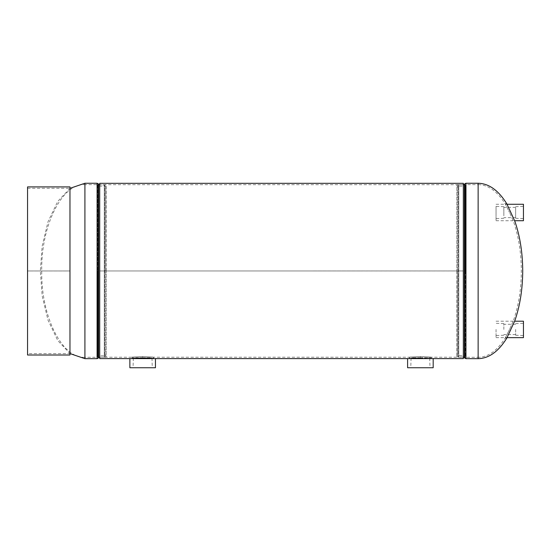 <?xml version="1.0" encoding="UTF-8"?>
<svg xmlns="http://www.w3.org/2000/svg" width="551" height="551" viewBox="0 0 551 551"><rect width="100%" height="100%" fill="white"/><g stroke="black" fill="none" stroke-linecap="round" stroke-linejoin="round"><path stroke-width="0.41" stroke-dasharray="2.75 2.07" d="M420.392 357.895C434.567 358.673 434.567 358.673 420.392 357.895C406.218 358.673 406.218 358.673 420.392 357.895L420.392 356.504C434.532 357.262 434.532 357.262 420.392 356.504C434.532 357.262 434.532 357.262 420.392 356.504C406.245 357.262 406.245 357.262 420.392 356.504C406.245 357.262 406.245 357.262 420.392 356.504M142.661 357.895C156.835 358.673 156.835 358.673 142.668 357.895C128.486 358.673 128.486 358.673 142.661 357.895L142.661 356.504C156.808 357.262 156.808 357.262 142.668 356.504C156.808 357.262 156.808 357.262 142.668 356.504C128.514 357.262 128.514 357.262 142.661 356.504C128.514 357.262 128.514 357.262 142.661 356.504M99.717 358.605L99.717 184.716L99.717 357.206L99.717 270.961L463.336 270.947L463.336 184.716L463.336 357.206L463.336 183.318M99.717 183.318L99.717 357.206L99.717 184.716L99.717 270.961L463.336 270.947L463.336 357.206L463.336 184.716L463.336 355.829L463.336 186.093L463.336 270.961L99.717 270.961L463.336 270.947L463.336 358.605M69.97 188.332L57.779 201.377L48.054 221.64L42.165 246.104L40.34 270.961L42.165 295.818L48.054 320.283L57.779 340.546L69.97 353.59L69.97 188.318L69.97 270.961L27.55 270.961L27.55 186.913M155.451 358.605L129.871 358.605L131.696 358.605L131.696 357.206L99.717 357.206L104.318 357.206L104.318 186.093L104.318 357.206L104.697 357.151L104.697 184.771L104.697 357.151L106.116 356.772L106.116 270.961L106.116 356.772L105.764 355.443L105.764 270.961L105.764 355.443L104.339 355.829L104.339 270.961L104.318 355.829L104.318 184.716L104.318 355.829L99.717 355.829L97.637 356.738L97.637 270.961L97.637 356.738L97.148 357.262L97.148 270.961L97.086 357.289L97.086 270.961L97.086 357.289L84.916 357.289L84.916 270.961L84.916 357.289C62.649 358.825 41.015 317.603 41.718 270.961C41.015 224.319 62.649 183.097 84.916 184.633L84.916 270.961L84.916 184.633L97.086 184.633L97.086 270.961L97.086 183.256M106.116 270.961L106.116 185.15L106.116 270.961M105.764 270.961L105.764 186.479L105.764 270.961M97.086 358.667L97.086 184.633L97.148 270.961L97.148 184.661L97.637 185.184L97.637 270.961L97.637 185.184L99.717 186.093L104.339 186.093L104.339 270.961L104.339 186.093L105.764 186.479L106.116 185.15L99.717 184.716L463.336 184.716L458.735 184.716L458.735 355.829L458.735 184.716L458.356 184.771L458.356 357.151L458.356 184.771L456.931 185.15L456.931 270.961L456.931 185.15L457.289 186.479L457.289 270.961L457.289 186.479L458.714 186.093L458.714 270.961L458.735 186.093L458.735 357.206L458.735 186.093L463.336 186.093L465.416 185.184L465.416 270.961L465.416 185.184L465.905 184.661L465.905 270.961L465.967 184.633L465.967 270.961L465.967 184.633L478.137 184.633L478.137 270.961L478.137 184.633C488.048 184.73 497.071 191.121 505.198 203.815L509.551 212.493L505.198 203.815L506.81 203.815L511.066 212.493L514.834 221.171L513.374 221.171L509.551 212.493L513.374 221.171C518.615 236.131 521.267 252.73 521.336 270.961C521.267 289.192 518.615 305.791 513.374 320.751L509.551 329.429L513.374 320.751L514.834 320.751L511.066 329.429L506.81 338.107L505.198 338.107C497.071 350.801 488.048 357.2 478.137 357.289L478.137 270.961L478.137 357.289L465.967 357.289L465.967 270.961L465.967 358.667M505.198 338.107L509.551 329.429L505.198 338.107M456.931 270.961L456.931 356.772L456.931 270.961M457.289 270.961L457.289 355.443L457.289 270.961M142.199 367.744L152.276 367.744L142.199 367.744M142.213 358.081L151.986 358.081L142.213 358.081M142.261 358.081L151.002 358.081L142.261 358.081M142.261 357.689L151.002 357.689L142.261 357.689M129.871 367.744L155.451 367.744M143.164 357.689L132.15 357.689L143.164 357.689M143.164 358.605L132.15 358.605L143.164 358.605M421.164 367.744L410.777 367.744L421.164 367.744M421.136 358.081L411.067 358.081L421.136 358.081M421.06 358.081L412.052 358.081L421.06 358.081M421.06 357.689L412.052 357.689L421.06 357.689M407.602 358.605L433.182 358.605M407.602 367.744L433.182 367.744M419.545 357.689L430.903 357.689L419.545 357.689M419.545 358.605L430.903 358.605L419.545 358.605M523.45 208.967L523.45 218.63L523.45 208.967M515.64 209.166L515.64 218.292L515.64 209.166M496.045 216.02L496.045 206.35L496.045 216.02M503.855 215.82L503.855 206.694L503.855 215.82M503.855 215.441L503.855 207.355L503.855 215.441M515.64 215.441L515.64 207.355L515.64 215.441M496.045 207.775L496.045 220.717L496.045 207.775M523.45 204.269L523.45 220.717M523.45 321.205L523.45 337.653M515.64 329.429L515.64 335.228L515.64 329.429M496.045 329.429L496.045 337.653L496.045 329.429M503.855 329.429L503.855 323.63L503.855 329.429M523.45 329.429L523.45 323.292L523.45 329.429M69.97 186.913L69.97 270.961L27.55 270.961L27.55 188.318L27.55 353.604L69.97 353.604L69.97 270.975L69.97 355.009M27.55 188.318L69.97 188.318M27.55 355.009L27.55 270.975L69.97 270.975L27.55 270.975L27.55 353.604M98.643 357.675L98.643 184.248M98.154 358.198L98.154 183.724M84.916 358.667L84.916 183.256M464.41 184.248L464.41 357.675M464.892 183.724L464.892 358.198M478.137 183.256L478.137 358.667M465.416 270.961L465.416 356.738L465.416 270.961M458.714 270.961L458.714 355.829L458.714 270.961M465.905 270.961L465.905 357.262L465.905 270.961M465.967 183.256L465.967 357.289L463.336 355.829L457.289 355.443L456.931 356.772L463.336 357.206L431.35 357.206L431.35 358.605M153.626 358.605L153.626 357.206L409.427 357.206L409.427 358.605M133.342 358.081L133.053 367.744M134.32 357.689L134.32 358.081M153.171 357.689L153.171 358.549M132.15 357.689L132.15 358.549M151.002 357.689L151.002 358.081M151.986 358.081L152.276 367.744M429.711 358.081L430 367.744M428.733 357.689L428.733 358.081M409.882 357.689L409.882 358.549M430.903 357.689L430.903 358.549M412.052 357.689L412.052 358.081M411.067 358.081L410.777 367.744M515.64 218.292L523.45 218.63M503.855 206.694L496.045 206.35M515.64 207.355L503.855 207.355M496.045 220.717L514.641 220.717M496.045 204.269L507.051 204.269M515.64 217.631L503.855 217.631M503.855 218.292L496.045 218.63M515.64 206.694L523.45 206.35M515.64 335.228L523.45 335.573M503.855 323.63L496.045 323.292M515.64 324.291L503.855 324.291M496.045 337.653L507.051 337.653M496.045 321.205L514.641 321.205M515.64 334.567L503.855 334.567M503.855 335.228L496.045 335.573M515.64 323.63L523.45 323.292"/><path stroke-width="0.83" d="M420.392 357.895C434.567 358.673 434.567 358.673 420.392 357.895C406.218 358.673 406.218 358.673 420.392 357.895M142.661 357.895C156.835 358.673 156.835 358.673 142.668 357.895C128.486 358.673 128.486 358.673 142.661 357.895M129.871 358.605L129.871 367.744L155.451 367.744L155.451 358.605L99.717 358.605L99.717 183.318L463.336 183.318L463.336 358.605L431.35 358.605M69.97 353.59L84.916 358.667L97.086 358.667L98.154 358.198L98.154 183.724L98.643 184.248L98.643 357.675L99.717 357.206M69.97 188.332L84.916 183.256L84.916 358.667M514.834 221.171L514.641 220.717L523.45 220.717L523.45 204.269L507.051 204.269L506.81 203.815L514.834 221.171C520.013 236.2 522.644 252.799 522.713 270.961C522.644 289.123 520.013 305.722 514.834 320.751L506.81 338.107C498.476 351.572 488.916 358.425 478.137 358.667L478.137 183.256L465.967 183.256L464.892 183.724L464.892 358.198L464.41 357.675L464.41 184.248L463.336 184.716M506.81 203.815C498.476 190.35 488.916 183.497 478.137 183.256M507.051 337.653L523.45 337.653L523.45 321.205L514.641 321.205L514.834 320.751M419.366 358.605L407.602 358.605L407.602 367.744L433.182 367.744L433.182 358.605L419.366 358.605M27.55 186.913L69.97 186.913L69.97 355.009L27.55 355.009L27.55 186.913M84.916 183.256L97.086 183.256L97.086 358.667M478.137 358.667L465.967 358.667L465.967 183.256M153.626 358.605L409.427 358.605M97.086 183.256L98.154 183.724M98.643 357.675L98.154 358.198M98.643 184.248L99.717 184.716M465.967 358.667L464.892 358.198M464.41 184.248L464.892 183.724M464.41 357.675L463.336 357.206"/></g></svg>
